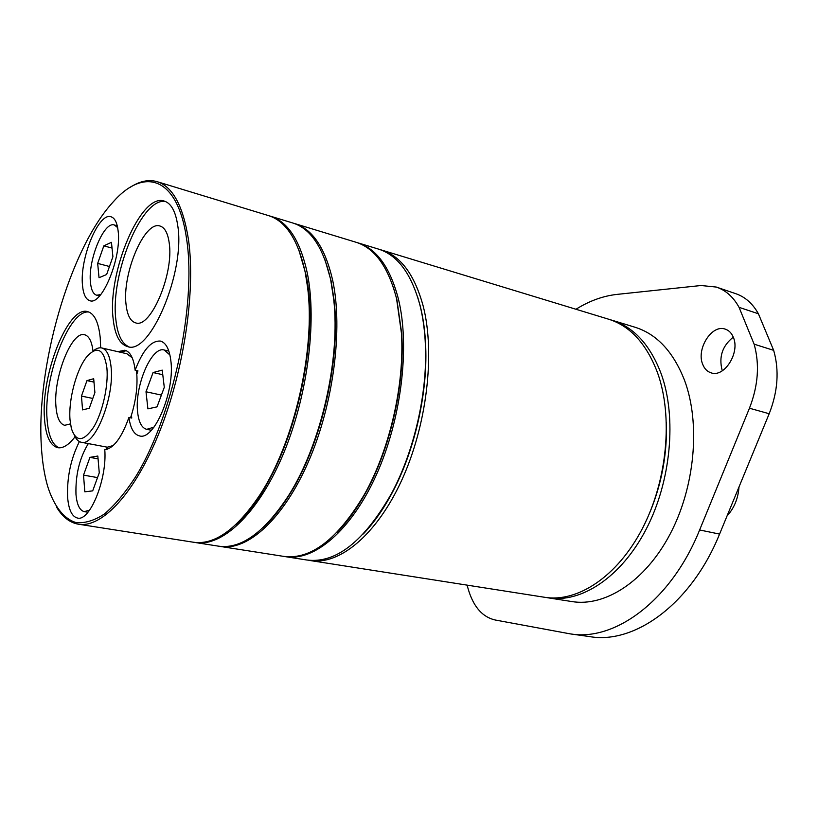 <?xml version="1.0" encoding="UTF-8"?>
<svg xmlns="http://www.w3.org/2000/svg" width="818" height="818" viewBox="0 0 818 818"><rect width="100%" height="100%" fill="white"/><g stroke="black" fill="none" stroke-linecap="round" stroke-linejoin="round"><path stroke-width="1.23" d="M70.021 419.859L71.34 428.356C76.023 442.395 83.446 442.017 93.62 427.221C102.587 412.415 108.61 385.452 106.892 367.865C104.009 349.092 97.362 345.329 86.943 356.587C76.493 369.123 68.313 399.849 70.021 419.859M93.068 351.137C96.156 348.448 99.05 347.384 101.739 347.957C106.718 349.337 109.817 355.585 111.043 366.709C114.796 397.016 94.735 447.088 81.258 442.262C78.579 441.689 76.381 439.563 74.683 435.871M130.543 417.814L131.442 415.084C135.849 400.585 137.639 386.975 136.8 374.276L136.391 370.523M81.258 442.262L107.311 447.19L113.262 445.513M79.387 441.587C70.818 458.724 66.892 477.262 67.608 497.211C68.64 509.665 71.912 516.608 77.444 518.029C89.827 521.935 107.301 478.857 104.765 449.634C113.528 448.612 121.575 437.896 128.917 417.487C130.44 428.305 133.937 434.43 139.418 435.871C154.244 441.096 175.481 390.35 170.717 359.746C169.193 348.785 165.757 342.558 160.41 341.086C151.218 340.431 142.792 350.155 135.134 370.237L135.103 370.012C133.682 358.294 130.267 351.699 124.847 350.216L117.915 351.679M126.207 350.666L120.665 352.313M70.46 423.888L64.704 425.309C59.745 423.928 56.82 417.589 55.941 406.28C53.272 377.241 71.739 330.452 84.653 334.777C89.029 335.973 91.82 341.433 93.017 351.167M75.103 436.73C68.784 444.951 62.966 448.591 57.659 447.671C50.102 445.554 45.706 435.871 44.479 418.601C40.757 375.012 68.18 305.267 87.649 311.627C94.387 313.519 98.579 322.22 100.225 337.732L100.665 347.814M59.07 447.824C52.219 444.849 48.221 435.278 47.066 419.113C43.446 376.72 69.366 308.867 88.957 312.057M169.152 242.578C167.772 232.997 164.735 227.486 160.031 226.034C144.561 220.267 121.882 274.01 126.095 304.848C127.301 315.308 130.471 321.31 135.614 322.854C150.584 328.989 174.254 273.376 169.152 242.578M177.7 225.359C175.594 211.31 171.095 203.212 164.213 201.064C140.849 192.567 107.209 272.691 113.16 318.979C114.878 335.032 119.663 344.225 127.526 346.566C149.766 355.912 185.655 271.556 177.7 225.359M165.686 201.606C142.117 196.156 110.041 274.408 115.859 319.634C117.465 334.634 121.821 343.683 128.917 346.791M169.909 354.981L164.254 350.022C151.442 345.83 134.244 386.924 137.669 412.569C138.825 422.425 141.841 428.008 146.698 429.327L153.948 427.18M88.324 443.601C79.54 457.957 75.42 474.849 75.972 494.297C76.872 504.665 79.643 510.452 84.285 511.639L89.602 510.146M117.649 227.598L114.367 225.001C103.947 220.972 87.823 260.308 90.461 282.527C91.197 289.95 93.272 294.183 96.698 295.226L100.726 294.582M107.311 447.19L107.495 449.164M128.917 417.487L131.759 418.059L131.442 415.084M136.8 374.276L137.945 370.871L135.134 370.237M118.129 230.942C117.158 222.68 114.776 217.956 110.992 216.78C98.61 212.026 79.489 258.928 82.516 285.462C83.354 294.378 85.808 299.46 89.898 300.707C101.913 305.789 121.79 257.445 118.129 230.942M41.391 446.904C42.28 461.71 44.346 474.788 47.597 486.137C53.835 505.841 63.487 518.663 75.951 522.559C84.724 523.479 94.193 520.637 104.356 514.041C114.745 505.238 125.154 492.845 135.573 476.853C172.526 417.272 196.617 305.155 186.719 239.827C178.089 176.483 144.04 166.258 112.659 202.506C69.52 249.674 36.012 367.108 41.391 446.904M130.205 187.312C139.581 181.207 148.436 179.295 156.77 181.565C172.506 186.289 183.058 205.553 188.426 239.347C195.829 290.196 184.122 370.217 159.541 431.781C134.97 493.479 101.749 528.51 78.18 524.164C69.673 522.59 62.526 516.996 56.749 507.405M305.697 273.601L307.946 287.905C316.198 349.45 294.858 442.487 260.605 494.307C252.476 506.935 244.101 517.129 235.502 524.911C284.357 484.9 323.018 348.662 305.697 273.601L298.713 249.5L305.697 273.601M78.722 524.246L193.232 542.201C214.357 545.35 236.555 529.604 259.817 494.972C294.327 442.763 315.84 348.959 307.527 286.965L305.257 272.568C298.161 239.838 285.799 220.819 268.171 215.502L157.363 181.749M99.029 277.711L106.637 274.521L112.915 256.699L111.453 242.332L103.825 245.85L97.679 263.396L99.029 277.711M106.667 449.399L106.197 446.996M84.827 491.822L92.69 490.872L99.264 472.835L97.823 456.035L89.939 457.364L83.518 475.125L84.827 491.822M147.905 408.867L157.036 406.863L164.285 387.313L162.22 370.114L153.068 372.548L146.003 391.761L147.905 408.867M161.402 395.084L146.003 391.761M162.782 374.726L153.068 372.548M97.526 477.6L83.518 475.125M98.068 458.867L89.939 457.364M109.459 266.504L97.679 263.396M112.035 248.079L103.825 245.85M132.219 357.814L126.913 353.754L101.739 347.957M82.567 409.89L89.274 408.284L94.898 392.599L93.692 378.724L86.964 380.605L81.452 396.076L82.567 409.89M92.802 398.448L81.452 396.076M93.978 382.118L86.964 380.605M722.376 370.748L722.1 370.073C718.715 356.75 722.437 345.779 733.276 337.159M702.713 364.347C696.067 349.102 711.793 324.092 725.177 329.102C728.838 330.298 731.548 333.018 733.317 337.272C740.28 352.476 724.37 377.752 711.19 372.875C707.304 371.679 704.482 368.836 702.713 364.347M727.049 515.933C734.175 508.183 738.163 498.52 739.002 486.945M269.48 215.911L270.134 216.095C287.793 221.433 300.186 240.441 307.312 273.151C317.302 322.292 307.241 398.335 282.292 456.413C257.343 514.594 221.77 547.273 195.267 542.518L194.561 542.395M263.549 527.201C272.486 518.868 281.116 508.06 289.408 494.767C321.464 444.481 341.014 359.255 334.071 300.053L331.086 280.809L324.94 259.664M195.88 542.62L218.365 546.138C240.983 549.42 264.418 532.508 288.682 495.391C320.973 444.726 340.677 358.816 333.683 299.173L330.687 279.787C323.233 247.312 310.503 228.355 292.496 222.905L270.809 216.3M293.805 223.314L294.429 223.498C312.456 228.948 325.216 247.905 332.691 280.359C343.192 329.133 333.468 404.327 308.458 461.659C283.457 519.103 247.425 551.281 220.349 546.455L219.674 546.332M336.944 532.406C346.955 522.273 356.321 509.42 365.032 493.857C390.166 449.379 404.971 384.808 401.74 333.836L396.873 299.49L393.264 286.985M220.972 546.547L283.611 556.373C310.789 559.972 337.732 539.307 364.45 494.379C389.767 449.563 404.695 384.47 401.433 333.11L396.536 298.509C388.223 266.678 374.603 247.895 355.677 242.148L295.114 223.703M356.945 242.547L357.497 242.711C376.454 248.447 390.094 267.23 398.427 299.051C410.186 346.832 401.301 419.818 376.188 475.248C351.075 530.78 313.969 561.69 285.492 556.659L284.889 556.557M417.671 297.077L420.258 306.126C423.346 318.427 425.166 332.036 425.718 346.965C427.589 394.01 414.532 450.963 392.343 492.497C383.478 509.164 373.806 522.978 363.304 533.96M286.147 556.772L306.873 560.013C335.993 563.704 364.307 541.352 391.812 492.968C414.164 451.117 427.333 393.714 425.452 346.311C424.89 331.27 423.059 317.558 419.951 305.165C411.352 273.57 397.425 254.848 378.192 249.009L358.223 242.926M380.114 249.623L381.311 249.96C400.585 255.809 414.542 274.521 423.192 306.085C435.391 353.488 426.812 425.646 401.669 480.36C376.536 535.176 339.061 565.606 310.083 560.514L308.815 560.289M641.833 529.604C659.206 495.994 667.406 460.268 666.425 422.446M310.758 560.627L544.43 597.252C577.273 602.856 617.324 576.762 642.335 528.632C667.355 480.595 673.286 416.311 657.508 372.701C646.435 343.601 630.003 325.728 608.214 319.081L382.047 250.185M610.402 319.777L611.772 320.165C633.602 326.822 650.065 344.685 661.159 373.744C676.977 417.282 671.087 481.444 646.077 529.389C621.077 577.416 581.005 603.439 548.101 597.835L546.649 597.569M612.6 320.411L634.594 327.108C656.609 333.836 673.265 351.597 684.564 380.39C700.668 423.54 695.024 486.914 670.065 534.195C645.105 581.567 604.87 607.181 571.67 601.527L548.858 597.948M716.997 287.302L735.464 293.58C745.014 296.781 752.662 303.509 758.409 313.775L773.664 350.339C779.401 370.339 777.908 391.464 769.186 413.734L719.574 534.082C691.404 603.817 634.676 644.635 589.594 636.588L571.148 634.001M575.984 309.255C589.277 300.932 602.938 295.973 616.956 294.398L701.046 285.513L716.282 287.057C725.781 290.237 733.368 296.995 739.053 307.333L754.124 344.173C759.769 364.347 758.214 385.697 749.452 408.223L699.625 529.972C671.333 600.504 614.727 641.864 569.972 633.827L495.115 619.983C483.111 617.222 474.44 607.866 469.092 591.925L467.027 585.126M758.409 313.775L739.053 307.333M773.664 350.339L754.124 344.173M769.186 413.734L749.452 408.223M719.574 534.082L699.625 529.972M146.698 429.327L151.34 430.268M84.285 511.639L87.976 512.242M96.698 295.226L99.551 295.942M307.946 287.905L307.527 286.965M260.605 494.307L259.817 494.972M114.367 225.001L117.26 225.819M164.254 350.022L168.845 351.106M334.071 300.053L333.683 299.173M289.408 494.767L288.682 495.391M401.74 333.836L401.433 333.11M365.032 493.857L364.45 494.379M425.718 346.965L425.452 346.311M392.343 492.497L391.812 492.968"/></g></svg>
